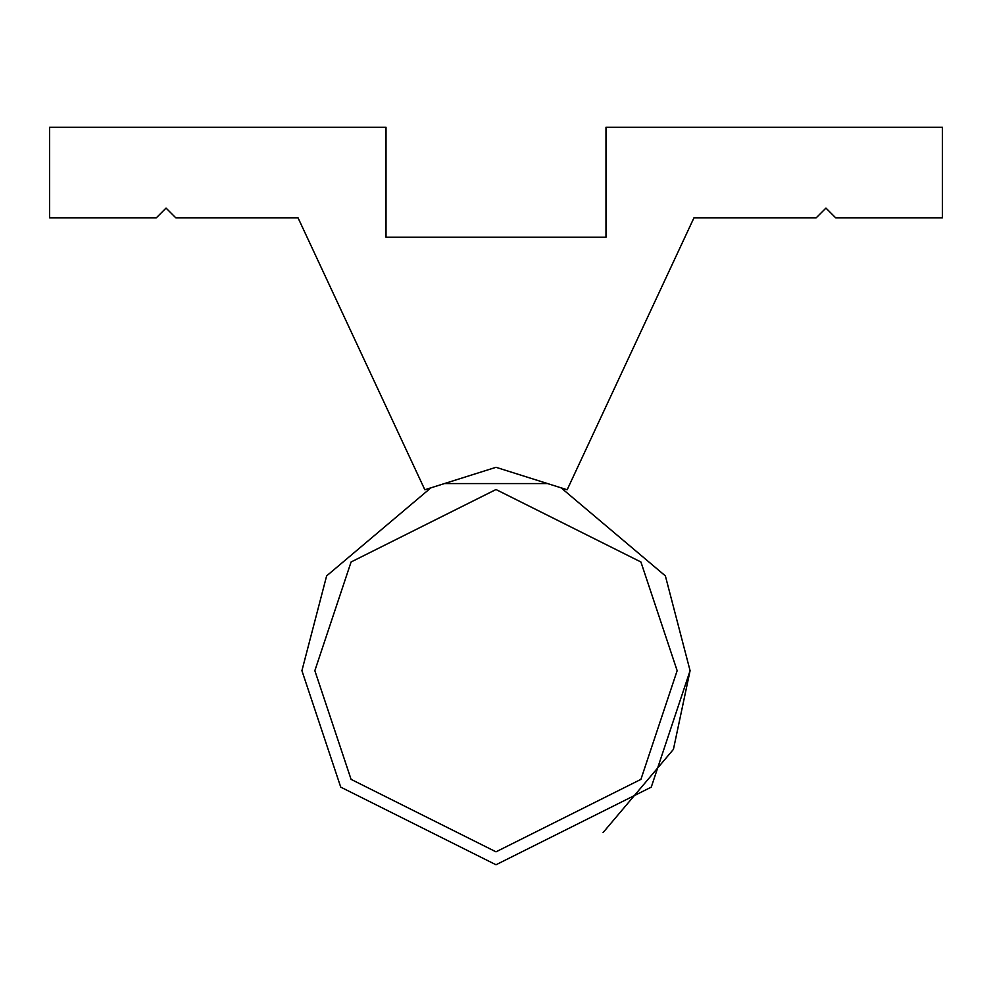 <?xml version="1.0" encoding="UTF-8"?>
<svg xmlns="http://www.w3.org/2000/svg" width="992" height="992" viewBox="0 0 992 992"><rect width="100%" height="100%" fill="white"/><g stroke="black" fill="none" stroke-linecap="round" stroke-linejoin="round"><path stroke-width="1.49" d="M156.327 217.806L166.048 208.072L175.782 217.806L298.034 217.806L424.836 489.75L496 467.306L567.164 489.75L693.966 217.806L816.218 217.806L825.952 208.072L835.673 217.806L942.4 217.806L942.4 127.236L605.988 127.236L605.988 237.212L386.012 237.212L386.012 127.236L49.6 127.236L49.6 217.806L156.327 217.806M603.099 832.548L673.419 749.369L690.085 670.679L665.372 575.893L561.088 487.828L665.372 575.893L690.085 670.679L651.273 787.127L496 864.764L340.727 787.127L301.915 670.679L326.628 575.893L430.912 487.828L326.628 575.893L301.915 670.679M677.152 670.679L640.919 779.365L496 851.83L351.081 779.365L314.848 670.679L351.081 561.993L496 489.527L640.919 561.993L677.152 670.679M444.428 483.563L547.572 483.563L444.428 483.563"/></g></svg>
